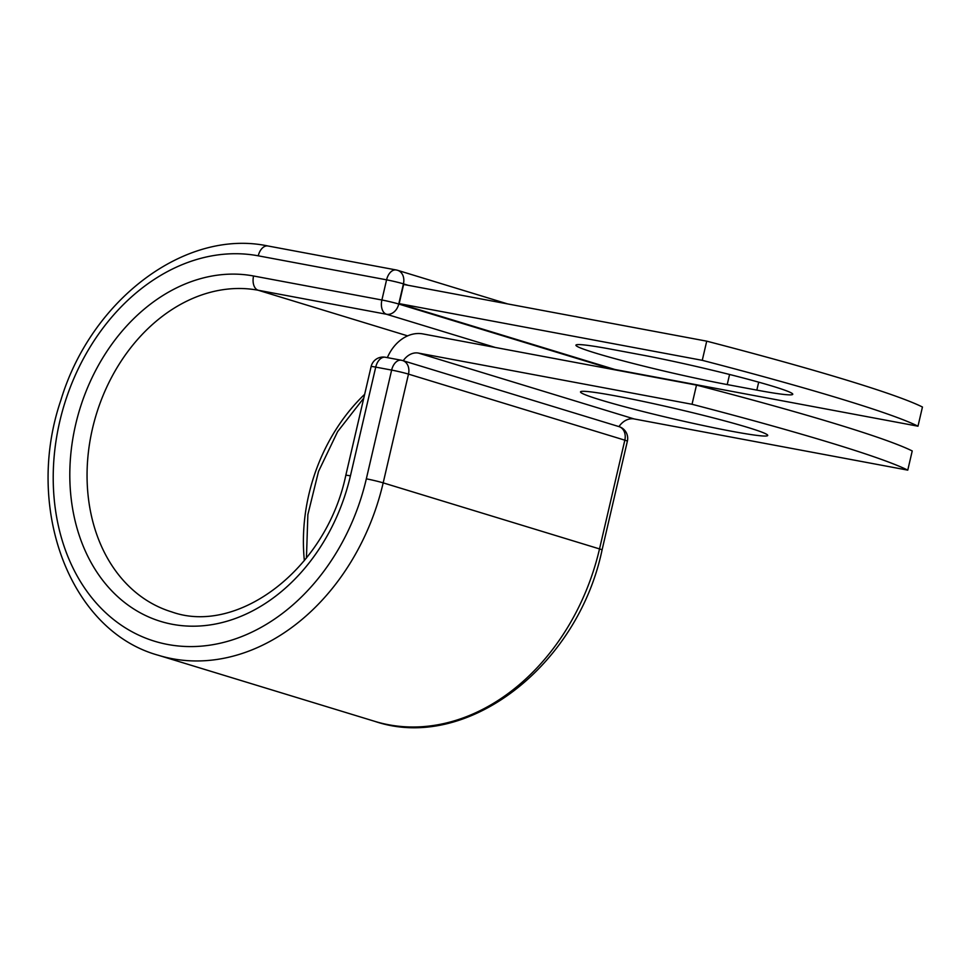<?xml version="1.0" encoding="UTF-8"?>
<svg xmlns="http://www.w3.org/2000/svg" width="971" height="971" viewBox="0 0 971 971"><rect width="100%" height="100%" fill="white"/><g stroke="black" fill="none" stroke-linecap="round" stroke-linejoin="round"><path stroke-width="1.46" d="M772.88 386.288A96.117 5.231 13.1 0 1 792.761 394.287A96.117 5.231 13.1 0 1 756.834 390.111L727.218 384.577A96.117 5.231 13.1 0 1 627.994 362.134A96.117 5.231 13.1 0 1 575.924 345.178A96.117 5.231 13.1 0 1 611.839 349.342L641.455 354.888A96.117 5.231 13.1 0 1 772.88 386.288M747.84 427.458A96.117 5.231 -166.9 0 0 644.161 401.63A96.117 5.231 -166.9 0 0 580.5 391.883A96.117 5.231 -166.9 0 0 600.381 399.882A96.117 5.231 -166.9 0 0 704.06 425.711A96.117 5.231 -166.9 0 0 767.721 435.457A96.117 5.231 -166.9 0 0 747.84 427.458M696.498 385.099L692.032 404.276A410.733 22.357 -166.9 0 1 907.764 470.134L912.23 450.957A410.733 22.357 13.1 0 0 696.498 385.099L422.895 333.915A38.439 29.931 -73 0 0 387.368 357.619M692.032 404.276L418.428 353.08A18.728 14.577 -73 0 0 403.232 360.751L618.964 426.609A12.32 9.589 107 0 1 618.976 426.609A12.32 9.589 107 0 1 624.826 440.166L408.488 374.114A12.32 0.668 -166.9 0 0 391.641 370.085L375.728 367.111A12.32 0.668 -166.9 0 0 371.116 366.577L345.81 475.329A12.32 0.668 13.1 0 1 350.422 475.863L375.728 367.111A12.32 7.707 100.6 0 1 385.39 357.255A12.32 12.32 0 0 0 371.116 366.577M907.764 470.134L634.16 418.95A18.728 14.577 -73 0 0 618.964 426.609L618.976 426.609A12.32 12.32 0 0 1 627.375 441.186A12.32 0.668 -166.9 0 0 624.826 440.166L599.52 548.918A12.32 0.668 13.1 0 1 602.069 549.938L627.375 441.186M917.983 426.196L614.886 369.49L399.166 303.632L403.62 284.454L706.718 341.161L702.264 360.326A410.733 22.357 -166.9 0 1 917.983 426.196L922.45 407.019A410.733 22.357 -166.9 0 0 706.718 341.161M399.166 303.632L702.264 360.326M756.834 390.111L758.691 382.173M634.16 418.95L418.428 353.08M383.181 482.866L408.488 374.114A12.32 9.589 107 0 0 402.637 360.557A12.32 12.32 0 0 0 401.302 360.229A12.32 7.707 100.6 0 0 391.641 370.085L366.334 478.837A12.32 0.668 13.1 0 1 383.181 482.866L599.52 548.918A212.139 165.155 -73 0 1 374.842 721.368L158.491 655.316A212.139 165.155 -73 0 0 383.181 482.866M366.334 478.837A199.82 155.566 -73 0 1 167.825 644.489A199.82 155.566 -73 0 1 59.753 421.487A199.82 155.566 -73 0 1 258.262 255.822A12.32 7.707 -79.4 0 1 267.935 245.979C185.012 228.403 90.934 300.063 60.857 400.234C24.105 507.699 69.596 630.944 158.491 655.316M364.659 394.323A166.757 129.823 -73 0 0 304.36 560.631M407.626 335.869L258.177 290.244A166.757 129.823 -73 0 0 94.272 421.463A166.757 129.823 -73 0 0 171.746 611.912C237.628 635.58 326.22 569.115 345.81 475.329M495.222 347.436L386.494 314.252L258.177 290.244A12.32 7.707 -79.4 0 1 253.577 275.995A179.077 139.423 -73 0 0 75.665 424.461A179.077 139.423 -73 0 0 172.51 624.317A179.077 139.423 -73 0 0 350.422 475.863M253.577 275.995L381.894 300.003A12.32 0.668 13.1 0 1 398.741 304.032A12.32 9.589 107 0 1 386.494 314.252A12.32 7.707 -79.4 0 1 381.894 300.003L386.579 279.83A12.32 7.707 -79.4 0 1 396.241 269.974A12.32 7.707 -79.4 0 1 396.775 270.108A12.32 9.589 107 0 1 397.576 270.302A12.32 9.589 107 0 1 403.438 283.86L398.741 304.032L613.235 369.514M258.262 255.822L386.579 279.83A12.32 0.668 13.1 0 1 403.438 283.86L408.148 285.304M727.218 384.577L729.573 374.478M385.912 357.389A12.32 7.707 100.6 0 0 385.39 357.255L401.302 360.229A12.32 7.707 100.6 0 1 401.824 360.362A12.32 9.589 107 0 1 402.637 360.557L402.941 360.654M602.069 549.938C577.818 666.24 466.323 752.501 374.842 721.368M363.797 398.061L337.629 431.622L318.524 471.433L307.868 514.618L306.448 558.046M267.935 245.979L396.241 269.974A12.32 12.32 0 0 1 397.576 270.302L507.663 303.923"/></g></svg>
